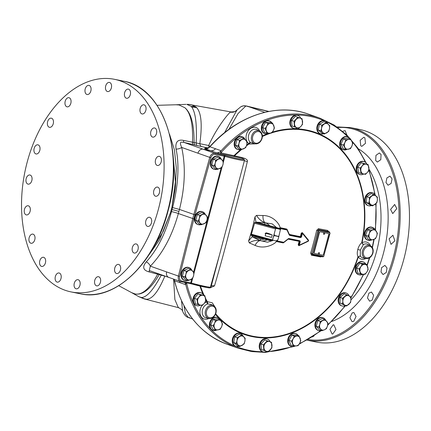<?xml version="1.0" encoding="UTF-8"?>
<svg xmlns="http://www.w3.org/2000/svg" width="431" height="431" viewBox="0 0 431 431"><rect width="100%" height="100%" fill="white"/><g stroke="black" fill="none" stroke-linecap="round" stroke-linejoin="round"><path stroke-width="0.65" d="M324.85 319.409L327.932 323.024L327.463 325.955L326.439 328.691L324.419 329.812A5.086 3.901 -70.5 0 1 320.589 329.025A5.086 3.901 -70.5 0 1 319.791 324.387L320.265 321.456L324.85 319.409L322.366 318.531L317.782 320.578L316.284 326.245L319.371 329.86L321.855 330.739L318.768 327.124L319.791 324.387A5.086 3.901 -70.5 0 1 322.835 320.529A5.086 3.901 -70.5 0 1 326.666 321.316A5.086 3.901 -70.5 0 1 327.463 325.955A5.086 3.901 -70.5 0 1 324.419 329.812L321.855 330.739M316.284 326.245L318.768 327.124M321.413 330.582A6.783 5.199 -70.5 0 1 318.606 330.588A6.783 5.199 -70.5 0 1 315.756 323.148A6.783 5.199 -70.5 0 1 323.126 317.803A6.783 5.199 -70.5 0 1 325.664 320.222M318.606 330.588L318.03 330.383A6.783 5.199 -70.5 0 1 315.18 322.943A6.783 5.199 -70.5 0 1 322.55 317.599L323.126 317.803M184.635 282.429A6.783 5.199 109.5 0 1 185.772 284.708L180.126 282.714A6.783 5.199 109.5 0 0 179.517 281.19A6.783 5.199 -70.5 0 1 180.126 282.714A6.783 5.199 -70.5 0 1 180.131 282.731L174.56 280.764A122.048 93.549 -70.5 0 0 227.25 344.31L238.467 348.275A122.048 93.549 109.5 0 1 185.772 284.708C185.545 285.171 186.181 281.96 186.531 282.865A0.884 0.56 101.6 0 1 186.548 282.817M210.247 287.752L214.493 285.904C220.144 266.681 225.731 246.16 231.248 224.335C237.239 202.608 242.594 181.715 247.319 161.652C248.057 160.084 246.284 158.705 242.006 157.525A338.346 23.01 -165.2 0 1 234.512 155.812L220.882 152.843C220.101 153.571 221.2 150.22 221.168 150.748A6.783 5.199 -70.5 0 1 216.217 152.709L221.195 153.883A0.884 0.56 -78.4 0 1 220.882 152.843A121.203 92.902 109.5 0 1 324.354 120.793M210.112 146.298L208.669 145.495L199.817 143.695A5.086 3.092 -78.2 0 0 201.654 146.615L183.886 142.381C181.144 142.262 178.897 140.959 181.683 147.445L197.958 153.199A5.086 3.901 109.5 0 1 203.06 149.18L210.57 150.715A6.783 5.199 109.5 0 0 215.522 148.754L209.962 146.772A122.048 93.549 -70.5 0 1 308.596 114.167L319.813 118.132A122.048 93.549 109.5 0 0 221.168 150.748L215.522 148.754A6.783 5.199 -70.5 0 1 215.522 148.754A6.783 5.199 109.5 0 1 210.587 150.699L203.066 149.164A5.086 3.901 109.5 0 0 197.958 153.199L209.757 157.385A5.086 3.901 -70.5 0 1 214.864 153.35L225.262 155.532A16.103 1.094 14.8 0 0 240.697 159.163A16.103 1.094 14.8 0 0 242.195 158.36L242.454 158.468M262.727 351.771A121.203 92.902 109.5 0 1 186.531 282.865L191.337 283.851L191.418 283.054L190.744 282.887A0.846 0.539 101.6 0 1 190.06 283.533L181.004 281.685A0.846 0.539 -78.4 0 1 180.961 281.669A5.086 3.901 -70.5 0 1 180.562 281.562A5.086 3.901 -70.5 0 1 178.402 276.066L166.592 271.913A5.086 3.901 109.5 0 0 168.753 277.402A5.086 3.901 109.5 0 0 169.06 277.494M197.048 145.586A5.086 1.923 -76.8 0 1 196.143 143.114C197.042 124.473 195.577 112.453 191.752 107.055A18.646 17.93 -27.9 0 1 196.751 107.766C201.347 112.884 202.371 124.861 199.817 143.695L183.579 140.404C177.642 139.186 175.137 142.09 176.053 149.11A5.086 2.333 167.4 0 0 181.683 147.445C185.788 166.339 185.044 187 179.452 209.428L178.369 213.539C172.184 235.665 162.837 253.207 150.317 266.159L166.592 271.913A5.086 3.901 109.5 0 0 168.758 277.386L181.004 281.685A0.846 0.539 -78.4 0 0 181.688 281.034A4.24 3.249 -70.5 0 1 179.555 276.368L193.912 218.921A121.203 92.902 -70.5 0 1 194.99 214.837L210.904 157.714A4.24 3.249 -70.5 0 1 215.161 154.346L224.89 156.367L225.262 155.532M214.794 306.678L212.278 302.799L207.311 301.657A1.697 0.905 -29.3 0 0 206.907 301.975A107.077 82.073 -70.5 0 1 205.765 299.874M258.778 222.886L255.976 222.127L254.958 216.831A208.028 206.691 68 0 1 252.135 228.99A208.028 206.691 68 0 1 248.59 240.945L249.285 242.885A334.386 64.02 16.2 0 1 255.104 245.422C264.866 249.921 275.457 243.644 276.395 241.414L276.664 241.565A344.881 23.457 14.8 0 0 283.027 242.89L283.528 242.75A344.956 172.368 -24 0 0 288.14 239.124A344.951 23.463 14.8 0 0 299.136 241.349A344.703 220.139 101.6 0 1 298.182 244.846L298.882 245.697L308.03 241.349L308.494 240.746M271.789 132.845A106.554 81.674 -70.5 0 1 361.711 242.728C359.88 244.361 358.576 246.613 357.795 249.484C357.057 252.361 357.116 254.818 357.978 256.849L360.327 256.084A7.241 5.549 109.5 0 0 363.085 257.943L365.881 258.519A8.927 6.842 -70.5 0 1 358.312 256.946A107.077 82.073 -70.5 0 1 215.457 314.339M321.698 256.596L320.675 256.935A344.681 23.446 -165.2 0 1 311.473 255.206L310.681 253.132A343.378 219.293 -78.4 0 0 313.822 241.759A343.378 219.293 -78.4 0 0 316.715 230.294L318.477 228.699A344.681 23.446 14.8 0 0 327.679 230.434L328.557 231.582M308.235 241.069L308.03 241.349M298.882 245.697L298.931 245.454A0.409 0.312 109.5 0 0 299.114 245.438L308.273 241.085M277.639 239.986L277.456 240.654A345.484 220.634 101.6 0 1 277.365 240.977A345.748 23.516 14.8 0 0 283.738 242.303A345.807 172.788 -24 0 0 288.361 238.666L288.856 238.526A345.802 23.522 14.8 0 0 299.879 240.757L300.262 241.662A345.517 220.656 101.6 0 1 299.308 245.164L298.742 245.002L299.076 245.422L298.182 244.846M289.314 235.067L286.852 229.518A345.339 23.489 -165.2 0 1 280.489 228.198L280.619 228.667A345.748 23.516 -165.2 0 0 286.992 229.992A345.807 139.525 -128.8 0 1 289.314 235.067L289.691 235.385A345.802 23.522 -165.2 0 0 300.709 237.616L301.506 236.948A345.517 220.656 101.6 0 0 302.411 233.43A345.587 89.993 -141.8 0 1 308.477 240.805A345.587 130.706 -9.7 0 1 299.308 245.164L299.222 245.433A0.409 0.409 0 0 1 298.915 245.449L298.888 245.438M276.907 240.541A345.08 220.376 101.6 0 1 276.826 240.821L277.365 240.977L277.031 241.279A0.409 0.312 109.5 0 1 276.998 241.268L276.255 240.633L276.395 241.414L277.004 241.268A0.409 0.409 0 0 0 277.052 241.285L283.399 242.599A0.409 0.409 0 0 0 283.754 242.529L283.646 242.529A0.409 0.312 109.5 0 1 283.523 242.594M288.361 238.666L283.42 242.61A345.339 23.489 14.8 0 1 277.074 241.285M288.856 238.526L288.511 238.833A345.393 23.489 14.8 0 0 299.518 241.058L299.696 241.505L299.497 241.053M299.879 240.757A0.409 0.269 101.3 0 1 299.54 241.064L299.54 241.064A0.409 0.269 101.3 0 1 299.518 241.058L299.696 241.505A345.112 220.397 101.6 0 1 298.742 245.002A0.409 0.312 109.5 0 0 298.915 245.449M299.47 241.048A0.409 0.269 -78.7 0 0 299.136 241.349L300.262 241.662M283.345 242.583L283.027 242.89M276.664 241.565L276.966 241.258M255.104 245.422A6.783 3.782 113.7 0 1 260.383 240.649L267.532 242.206L273.475 240.304M276.998 241.268A0.409 0.312 109.5 0 1 276.826 240.821L276.917 240.498M302.271 232.955L302.336 232.632L301.274 233.139L302.411 233.43L302.46 233.085L308.526 240.455A0.409 0.409 0 0 1 308.386 241.08L308.451 240.406A345.177 89.89 -141.8 0 0 302.497 233.16M302.25 232.95L302.282 232.961A0.409 0.409 0 0 1 302.46 233.085L302.39 233.036A0.409 0.312 109.5 0 0 301.84 233.284L302.352 233.02L301.84 233.284A345.112 220.397 101.6 0 1 300.94 236.797L300.552 237.136L300.94 236.797L300.375 236.646A344.951 23.463 -165.2 0 1 289.379 234.421A344.956 139.186 -128.8 0 0 287.068 229.362L286.685 229.039L286.852 229.518A0.409 0.312 109.5 0 1 286.884 229.529L286.857 229.518M301.274 233.139A344.703 220.139 101.6 0 1 300.375 236.646A0.409 0.269 -78.7 0 0 300.531 237.125A345.393 23.489 -165.2 0 1 289.546 234.906L289.691 235.385M300.709 237.616A0.409 0.269 -78.7 0 0 300.552 237.136A345.355 23.489 -165.2 0 1 289.524 234.9L289.481 234.879M280.619 228.667L280.064 228.522L280.328 227.719M279.994 228.85L280.064 228.522L279.487 228.398L280.005 227.746C280.285 225.37 273.954 215.495 263.007 215.522A6.783 3.631 -89.1 0 0 265.097 222.795A340.959 110.077 -166.6 0 1 265 222.789C261.299 221.254 258.481 218.781 256.547 215.387L254.958 216.831M276.637 227.633L272.209 223.867L265.097 222.795L255.976 222.127A210.075 208.723 68 0 1 255.89 222.493M249.285 242.885C252.685 240.713 256.359 239.954 260.297 240.611L252.103 236.786L248.585 240.951M246.44 145.807A106.554 81.674 -70.5 0 1 248.951 144.056L256.957 143.814M263.007 215.522A334.386 107.96 -166.6 0 1 256.547 215.387M280.29 228.198L280.005 227.746L280.322 227.719M280.322 227.713A344.881 23.457 14.8 0 0 286.685 229.039M308.499 240.708L308.386 239.992L302.336 232.632M308.386 239.992L308.413 240.39M210.684 286.717L219.524 254.775L244.469 160.364A16.949 1.153 -165.2 0 1 224.89 156.367L223.393 162.04M244.409 160.591A6.783 0.83 -167.6 0 0 247.319 161.657M192.679 278.281L191.418 283.054A16.949 1.153 14.8 0 0 210.996 287.051L219.524 254.775L210.64 286.303M214.493 285.898A6.783 1.735 17.2 0 0 211.319 285.823M242.006 157.525A0.884 0.399 -77.2 0 0 242.195 158.36A339.208 23.069 -165.2 0 1 234.679 156.642L221.195 153.883M246.672 145.037A107.077 82.073 -70.5 0 1 248.752 143.598A1.697 1.061 126.8 0 1 250.519 142.483L248.951 144.056A1.697 0.754 56 0 1 248.752 143.598A8.927 6.842 -70.5 0 1 248.73 130.103A8.927 6.842 -70.5 0 1 259.586 130.997M272.322 132.134A107.077 82.073 -70.5 0 1 362.062 242.755A1.697 0.824 -118.7 0 0 363.365 244.576L362.062 242.755A8.927 6.842 -70.5 0 1 370.439 245.686M370.423 245.681A6.848 5.247 109.5 0 0 362.471 250.864A6.848 5.247 109.5 0 0 365.881 258.519C369.275 258.767 371.63 256.941 372.939 253.045C373.672 249.678 372.837 247.222 370.423 245.681L367.88 244.366A7.241 5.549 109.5 0 0 363.365 244.576L360.338 250.136L360.327 256.084A1.697 0.959 -35.3 0 0 358.312 256.946L357.978 256.849A106.554 81.674 -70.5 0 1 215.683 313.795M205.603 298.457A106.554 81.674 -70.5 0 0 207.311 301.657L207.861 303.93A1.697 0.981 77.5 0 1 206.907 301.975A8.927 6.842 -70.5 0 0 204.617 302.945M213.431 305.601A6.848 5.247 109.5 0 0 205.479 310.783A6.848 5.247 109.5 0 0 208.89 318.444C212.284 318.687 214.638 316.866 215.947 312.965C216.68 309.598 215.845 307.147 213.431 305.601L211.476 304.593L207.861 303.93A7.241 5.549 109.5 0 0 202.489 309.765A7.241 5.549 109.5 0 0 206.093 317.862L208.89 318.444A8.927 6.842 -70.5 0 1 200.857 316.117A8.927 6.842 -70.5 0 1 202.026 305.444M259.564 130.986L257.027 129.677A7.241 5.549 109.5 0 0 248.622 135.156A7.241 5.549 109.5 0 0 250.519 142.483L255.028 143.83C258.417 144.078 260.771 142.252 262.08 138.351C262.813 134.989 261.978 132.532 259.564 130.986A6.848 5.247 109.5 0 0 251.618 136.169A6.848 5.247 109.5 0 0 255.028 143.83M328.347 233.467A0.846 0.652 109.5 0 0 328.239 233.43L320.255 231.797A0.846 0.652 109.5 0 0 319.398 232.487L314.107 252.518A0.846 0.652 109.5 0 0 314.506 253.46M320.993 256.45A0.846 0.625 -79.5 0 0 320.675 256.935M312.432 254.678L312.184 254.592A0.846 0.603 -79.2 0 0 311.473 255.206M312.184 254.592L312.513 254.71A1.056 0.808 109.5 0 0 312.594 254.732A0.636 0.409 101.6 0 0 312.631 254.743L322.857 256.833A0.636 0.409 101.6 0 1 322.819 256.822L312.664 254.748M312.254 254.613L311.882 253.482L310.681 253.132M318.983 230.892L312.933 253.784A0.42 0.323 109.5 0 0 313.143 254.252L323.369 256.348A0.42 0.323 109.5 0 0 323.794 256.003L329.844 233.112A0.42 0.323 109.5 0 0 329.634 232.638L319.403 230.547A0.42 0.323 109.5 0 0 318.983 230.892L316.715 230.294M319.403 230.547A0.636 0.409 -78.4 0 0 319.182 229.798A1.056 0.808 109.5 0 0 318.116 230.655L311.882 253.482A344.224 219.832 101.6 0 0 317.933 230.59L318.843 229.68A0.846 0.603 100.8 0 1 318.477 228.699M329.634 232.638A0.636 0.409 -78.4 0 0 329.408 231.889L318.843 229.68A345.533 23.5 14.8 0 0 328.066 231.415A0.846 0.625 100.5 0 1 327.679 230.434M329.844 233.112L329.494 231.91A1.056 0.808 109.5 0 0 329.408 231.889L328.196 231.458M323.455 254.435L328.745 234.405A0.846 0.652 109.5 0 0 328.325 233.457L320.335 231.83A0.846 0.652 109.5 0 0 319.479 232.514L314.194 252.544A0.846 0.652 109.5 0 0 314.614 253.493L322.603 255.125A0.846 0.652 109.5 0 0 323.455 254.435M323.525 233.554A0.711 0.544 109.5 0 0 323.923 234.356A0.722 0.722 0 0 0 324.387 233.042A0.711 0.544 109.5 0 0 323.525 233.554M324.597 233.774A0.711 0.544 109.5 0 0 324.387 233.042M318.342 253.175A0.711 0.544 109.5 0 0 318.741 253.983A0.722 0.722 0 0 0 319.209 252.663A0.711 0.544 109.5 0 0 318.342 253.175M319.414 253.396A0.711 0.544 109.5 0 0 319.209 252.663M278.21 238.93L278.803 236.684L278.21 238.93A2.543 2.527 68 0 1 276.697 240.638M278.803 236.684L278.2 236.484M278.868 236.29L280.629 228.716L278.868 236.29L278.237 236.21M272.591 240.067L275.075 240.74A2.543 2.527 -112 0 0 278.167 238.952M280.549 229.109L275.878 228.478L275.56 228.839L275.996 228.085L280.629 228.716L259.451 222.978L254.813 222.348L251.402 234.205L272.586 239.943L271.902 240.568L269.192 240.013L253.573 235.784L253.471 236.177L250.68 235.202L250.783 234.809L253.573 235.784M278.76 236.7L278.151 236.533M250.68 235.202L251.402 234.205M253.471 236.177L269.089 240.406L269.192 240.013M275.56 228.839L272.333 240.746L271.799 240.961L269.089 240.406M275.732 228.177L272.586 239.943M265.582 234.308L265.13 233.505L265.932 233.069M268.416 233.403L266.013 232.815L265.83 233.381L272.225 234.954L268.416 233.403M265.83 233.381L265.184 235.832L271.573 237.406L272.225 234.954M274.116 234.292A1.061 0.528 102.6 0 1 274.288 235.482A1.061 0.528 102.6 0 1 273.583 236.323M277.456 240.654L276.961 240.514M227.25 344.31C200.625 334.127 182.992 312.884 174.345 280.57L174.339 280.533A1.056 0.442 -14 0 0 174.345 280.57A1.056 0.442 -14 0 0 174.56 280.764L173.962 279.229M173.806 279.175L174.108 279.816L173.822 279.18M183.972 305.768L185.432 313.811L188.439 317.555C186.224 317.011 184.301 314.959 182.658 311.392L181.526 300.913M192.657 319.048L188.439 317.555L189.904 317.712M249.161 106.829A33.904 12.057 103.3 0 1 249.344 106.91L246.047 105.994A6.783 6.745 -99.3 0 0 243.278 105.864L246.435 105.983L268.847 111.446M264.704 112.34L249.344 106.91L268.648 111.484M243.278 105.864L240.961 106.672A6.783 6.729 -118.9 0 1 245.826 106.042L238.036 113.558L228.926 129.354M224.573 132.694L237.061 109.883L235.493 111.144C235.687 111.505 234.195 111.774 231.016 111.947L188.724 104.388A18.646 17.887 -86.3 0 0 186.812 104.367L188.724 104.383M209.488 146.982L208.701 147.628L204.585 148.302L206.25 148.447M176.053 149.11C179.657 165.1 177.911 187.964 172.535 207.586L171.468 211.637C165.913 232.778 157.509 249.517 146.265 261.859A5.086 2.855 -135.6 0 1 150.317 266.159L149.277 270.523L168.753 277.402M146.265 261.859C142.165 266.864 143.027 270.189 148.851 271.832A5.086 1.104 103.9 0 1 149.794 270.706M148.851 271.832L161.253 275.161A5.086 1.923 103.2 0 1 161.48 274.833M159.545 274.148A5.086 1.875 103.3 0 0 159.206 274.622C151.173 288.226 143.491 294.723 136.164 294.109L135.118 293.958L136.126 294.087C142.833 294.637 150.015 288.016 157.676 274.213A5.086 1.325 103.7 0 1 158.032 273.615M144.498 261.267L159.54 239.819L170.407 212.919L171.947 207.203L175.331 188.245L176.333 168.112L174.388 149.729L169.491 134.122M192.964 144.622A5.086 1.325 -76.3 0 1 192.512 142.37C193.142 124.796 190.723 113.375 185.265 108.106L184.915 107.766L185.308 108.095C191.326 113.676 194.246 125.205 194.063 142.693A5.086 1.875 -76.7 0 0 194.931 145.091M183.579 140.404A5.086 1.104 -76.1 0 0 183.886 142.381L203.066 149.164M179.097 104.975L176.004 104.765L179.097 104.975L184.915 107.766M171.947 207.203L175.401 181.726L173.154 156.151M153.404 247.448L163.295 231.285L170.407 212.919M135.118 293.958L131.644 292.654L138.906 296.733L141.438 297.487C146.702 297.438 153.307 289.998 161.253 275.161L164.814 276.163A5.086 3.092 101.8 0 1 164.917 276.05M138.906 296.733L144.633 299.033L146.168 299.222C152.041 299.507 158.258 291.825 164.814 276.163L165.897 276.395M178.8 307.578L178.321 307.615L174.878 299.577L173.585 279.094M394.855 240.81L391.036 244.366L389.091 238.79L392.91 235.234L394.855 240.81M396.811 208.593L392.743 213.587L390.588 209.45L394.661 204.461L396.811 208.593M392.059 178.843L391.116 183.444L388.045 185.228L385.971 182.491L386.919 177.895L389.99 176.112L392.059 178.843M381.058 154.47L380.794 159.675L377.389 162.067L375.692 160.547L375.961 155.349L379.361 152.951L381.058 154.47M364.879 137.855L365.493 143.313L361.825 146.368L360.758 145.77L360.149 140.317L363.812 137.257L364.879 137.855M342.71 131.288L345.118 130.631L346.896 135.07M314.037 335.911L312.47 336.94M332.759 334.02L332.075 333.998L329.936 329.338L333.152 324.823L333.831 324.845L335.975 329.505L332.759 334.02M353.727 321.337L352.084 321.677L349.886 317.739L352.213 312.863L353.856 312.523L356.054 316.462L353.727 321.337M372.206 300.078L369.658 301.188L367.481 297.956L368.914 293.155L371.463 292.046L373.634 295.278L372.206 300.078M386.375 272.333L383.078 274.552L381.009 271.993L381.618 267.629L384.915 265.41L386.99 267.969L386.375 272.333M350.645 127.608L359.923 129.505A108.488 69.283 101.6 0 1 403.879 259.015A108.488 69.283 101.6 0 1 316.451 342.085L307.174 340.188A108.488 69.283 -78.4 0 0 394.602 257.118A108.488 69.283 -78.4 0 0 350.645 127.608L336.988 126.919M185.96 104.361L176.074 104.765M191.752 107.055L191.181 106.392L186.812 104.367M176.004 104.765L157.046 105.32M27.121 162.401A108.488 69.283 101.6 0 1 114.549 79.331A108.488 69.283 101.6 0 1 158.506 208.841A108.488 69.283 101.6 0 1 71.077 291.911A108.488 69.283 101.6 0 1 27.121 162.401M78.302 279.757A4.66 2.979 101.6 0 1 79.983 285.053A4.66 2.979 101.6 0 1 76.179 288.818A4.66 2.979 101.6 0 1 75.926 288.748A4.66 2.979 101.6 0 1 74.24 283.453A4.66 2.979 101.6 0 1 78.049 279.687A4.66 2.979 101.6 0 1 78.302 279.757M97.853 276.707A4.66 2.979 101.6 0 1 98.532 276.729A4.66 2.979 101.6 0 1 100.601 281.373A4.66 2.979 101.6 0 1 97.341 285.877A4.66 2.979 101.6 0 1 96.663 285.861A4.66 2.979 101.6 0 1 94.594 281.217A4.66 2.979 101.6 0 1 97.853 276.707M116.914 264.747A4.66 2.979 101.6 0 1 118.547 264.408A4.66 2.979 101.6 0 1 120.675 268.33A4.66 2.979 101.6 0 1 118.309 273.195A4.66 2.979 101.6 0 1 116.677 273.54A4.66 2.979 101.6 0 1 114.554 269.617A4.66 2.979 101.6 0 1 116.914 264.747M133.615 245.04A4.66 2.979 101.6 0 1 136.137 243.924A4.66 2.979 101.6 0 1 138.243 247.141A4.66 2.979 101.6 0 1 136.789 251.941A4.66 2.979 101.6 0 1 134.267 253.056A4.66 2.979 101.6 0 1 132.161 249.84A4.66 2.979 101.6 0 1 133.615 245.04M146.325 219.514A4.66 2.979 101.6 0 1 149.573 217.289A4.66 2.979 101.6 0 1 150.958 224.195A4.66 2.979 101.6 0 1 147.709 226.42A4.66 2.979 101.6 0 1 146.325 219.514M153.792 190.674A4.66 2.979 101.6 0 1 157.547 187.102A4.66 2.979 101.6 0 1 159.438 192.668A4.66 2.979 101.6 0 1 155.683 196.24A4.66 2.979 101.6 0 1 153.792 190.674M155.295 161.339A4.66 2.979 101.6 0 1 159.276 156.329A4.66 2.979 101.6 0 1 161.399 160.456A4.66 2.979 101.6 0 1 157.412 165.466A4.66 2.979 101.6 0 1 155.295 161.339M150.678 134.38A4.66 2.979 101.6 0 1 151.583 129.774A4.66 2.979 101.6 0 1 154.594 127.975A4.66 2.979 101.6 0 1 156.642 130.706A4.66 2.979 101.6 0 1 155.736 135.312A4.66 2.979 101.6 0 1 152.725 137.112A4.66 2.979 101.6 0 1 150.678 134.38M140.398 112.437A4.66 2.979 101.6 0 1 140.614 107.222A4.66 2.979 101.6 0 1 143.954 104.814A4.66 2.979 101.6 0 1 145.64 106.333A4.66 2.979 101.6 0 1 145.419 111.543A4.66 2.979 101.6 0 1 142.085 113.951A4.66 2.979 101.6 0 1 140.398 112.437M125.459 97.654A4.66 2.979 101.6 0 1 124.791 92.191A4.66 2.979 101.6 0 1 128.395 89.12A4.66 2.979 101.6 0 1 129.467 89.718A4.66 2.979 101.6 0 1 130.135 95.186A4.66 2.979 101.6 0 1 126.531 98.252A4.66 2.979 101.6 0 1 125.459 97.654M107.324 91.485A4.66 2.979 101.6 0 1 105.643 86.189A4.66 2.979 101.6 0 1 109.447 82.423A4.66 2.979 101.6 0 1 109.7 82.493A4.66 2.979 101.6 0 1 111.387 87.789A4.66 2.979 101.6 0 1 107.583 91.555A4.66 2.979 101.6 0 1 107.324 91.485M87.773 94.534A4.66 2.979 101.6 0 1 87.094 94.513A4.66 2.979 101.6 0 1 85.026 89.869A4.66 2.979 101.6 0 1 88.29 85.365A4.66 2.979 101.6 0 1 88.964 85.381A4.66 2.979 101.6 0 1 91.033 90.025A4.66 2.979 101.6 0 1 87.773 94.534M68.712 106.495A4.66 2.979 101.6 0 1 67.08 106.834A4.66 2.979 101.6 0 1 64.957 102.912A4.66 2.979 101.6 0 1 67.317 98.047A4.66 2.979 101.6 0 1 68.949 97.702A4.66 2.979 101.6 0 1 71.077 101.624A4.66 2.979 101.6 0 1 68.712 106.495M52.011 126.202A4.66 2.979 101.6 0 1 49.49 127.317A4.66 2.979 101.6 0 1 47.383 124.101A4.66 2.979 101.6 0 1 48.843 119.301A4.66 2.979 101.6 0 1 51.359 118.186A4.66 2.979 101.6 0 1 53.466 121.402A4.66 2.979 101.6 0 1 52.011 126.202M39.302 151.723A4.66 2.979 101.6 0 1 36.053 153.953A4.66 2.979 101.6 0 1 34.669 147.046A4.66 2.979 101.6 0 1 37.923 144.821A4.66 2.979 101.6 0 1 39.302 151.723M31.835 180.567A4.66 2.979 101.6 0 1 28.08 184.139A4.66 2.979 101.6 0 1 26.189 178.574A4.66 2.979 101.6 0 1 29.944 175.002A4.66 2.979 101.6 0 1 31.835 180.567M30.337 209.902A4.66 2.979 101.6 0 1 26.35 214.913A4.66 2.979 101.6 0 1 24.233 210.786A4.66 2.979 101.6 0 1 28.214 205.776A4.66 2.979 101.6 0 1 30.337 209.902M34.949 236.861A4.66 2.979 101.6 0 1 34.044 241.468A4.66 2.979 101.6 0 1 31.032 243.267A4.66 2.979 101.6 0 1 28.985 240.536A4.66 2.979 101.6 0 1 29.89 235.929A4.66 2.979 101.6 0 1 32.901 234.13A4.66 2.979 101.6 0 1 34.949 236.861M45.228 258.805A4.66 2.979 101.6 0 1 45.013 264.02A4.66 2.979 101.6 0 1 41.678 266.428A4.66 2.979 101.6 0 1 39.991 264.909A4.66 2.979 101.6 0 1 40.207 259.699A4.66 2.979 101.6 0 1 43.542 257.291A4.66 2.979 101.6 0 1 45.228 258.805M60.168 273.588A4.66 2.979 101.6 0 1 60.836 279.051A4.66 2.979 101.6 0 1 57.231 282.122A4.66 2.979 101.6 0 1 56.165 281.524A4.66 2.979 101.6 0 1 55.497 276.055A4.66 2.979 101.6 0 1 59.101 272.99A4.66 2.979 101.6 0 1 60.168 273.588M236.743 110.261A6.783 6.756 32.8 0 1 230.44 112.125L231.016 111.947M196.751 107.766L196.051 107.012L191.321 104.706M209.202 147.246A5.086 3.087 -78.2 0 1 208.669 145.495C217.079 126.843 229.006 112.723 230.44 112.125M210.587 150.699L205.199 148.797C206.584 149.099 208.076 148.426 209.676 146.782L208.701 147.628L206.147 148.469M204.585 148.302L205.199 148.797C206.864 149.051 208.448 148.377 209.962 146.772A1.056 0.323 42.2 0 0 209.681 146.777A1.056 0.323 42.2 0 1 209.681 146.777C237.438 115.6 276.896 102.519 308.596 114.167M216.895 169.27A6.783 5.199 -70.5 0 1 214.094 169.281L213.512 169.076A6.783 5.199 -70.5 0 1 210.662 161.636A6.783 5.199 -70.5 0 1 218.032 156.286L218.609 156.491A6.783 5.199 -70.5 0 1 221.146 158.91M214.094 169.281A6.783 5.199 -70.5 0 1 211.238 161.84A6.783 5.199 -70.5 0 1 218.609 156.491M220.333 158.102L217.849 157.223L213.264 159.271L211.766 164.933L214.853 168.548L217.337 169.426L214.255 165.811L215.274 163.08L215.748 160.149L220.333 158.102L223.42 161.717L222.946 164.647L221.922 167.379L217.337 169.426M211.766 164.933L214.255 165.811M213.264 159.271L215.748 160.149M218.318 159.222A5.086 3.901 -70.5 0 1 222.148 160.003A5.086 3.901 -70.5 0 1 222.946 164.647A5.086 3.901 -70.5 0 1 219.907 168.499A5.086 3.901 -70.5 0 1 216.071 167.718A5.086 3.901 -70.5 0 1 215.274 163.08A5.086 3.901 -70.5 0 1 218.318 159.222M187.517 280.457A6.783 5.199 -70.5 0 1 184.716 280.462L184.134 280.258A6.783 5.199 -70.5 0 1 181.284 272.823A6.783 5.199 -70.5 0 1 188.654 267.473L189.236 267.678A6.783 5.199 -70.5 0 1 191.768 270.097M184.716 280.462A6.783 5.199 -70.5 0 1 181.86 273.028A6.783 5.199 -70.5 0 1 189.236 267.678M190.955 269.283L188.471 268.405L183.892 270.458L182.394 276.12L185.475 279.735L187.964 280.613L184.877 276.998L185.901 274.261L186.375 271.336L190.955 269.283L194.042 272.904L193.567 275.829L192.544 278.566L187.964 280.613M182.394 276.12L184.877 276.998M183.892 270.458L186.375 271.336M188.94 270.409A5.086 3.901 -70.5 0 1 192.776 271.191A5.086 3.901 -70.5 0 1 193.567 275.829A5.086 3.901 -70.5 0 1 190.529 279.687A5.086 3.901 -70.5 0 1 186.693 278.905A5.086 3.901 -70.5 0 1 185.901 274.261A5.086 3.901 -70.5 0 1 188.94 270.409M200.932 224.605A6.783 5.199 -70.5 0 1 198.125 224.61L197.549 224.406A6.783 5.199 -70.5 0 1 194.693 216.965A6.783 5.199 -70.5 0 1 202.064 211.621L202.645 211.826A6.783 5.199 -70.5 0 1 205.183 214.245M198.125 224.61A6.783 5.199 -70.5 0 1 195.275 217.17A6.783 5.199 -70.5 0 1 202.645 211.826M204.364 213.431L201.88 212.553L197.301 214.6L195.803 220.268L198.89 223.883L201.374 224.761L198.287 221.146L199.311 218.409L199.785 215.478L204.364 213.431L207.451 217.046L206.977 219.977L205.953 222.714L201.374 224.761M195.803 220.268L198.287 221.146M197.301 214.6L199.785 215.478M202.349 214.552A5.086 3.901 -70.5 0 1 206.185 215.338A5.086 3.901 -70.5 0 1 206.977 219.977A5.086 3.901 -70.5 0 1 203.938 223.834A5.086 3.901 -70.5 0 1 200.103 223.048A5.086 3.901 -70.5 0 1 199.311 218.409A5.086 3.901 -70.5 0 1 202.349 214.552M240.66 149.552A6.783 5.199 -70.5 0 1 237.853 149.557L237.271 149.352A6.783 5.199 -70.5 0 1 234.421 141.912A6.783 5.199 -70.5 0 1 241.791 136.568L242.373 136.772A6.783 5.199 -70.5 0 1 244.91 139.191M237.853 149.557A6.783 5.199 -70.5 0 1 235.003 142.117A6.783 5.199 -70.5 0 1 242.373 136.772M244.091 138.378L241.608 137.5L237.028 139.547L235.531 145.215L238.618 148.83L241.101 149.708L238.014 146.093L239.038 143.356L239.512 140.425L244.091 138.378L247.178 141.993L246.704 144.924L245.681 147.661L241.101 149.708M235.531 145.215L238.014 146.093M237.028 139.547L239.512 140.425M242.077 139.499A5.086 3.901 -70.5 0 1 245.912 140.285A5.086 3.901 -70.5 0 1 246.704 144.924A5.086 3.901 -70.5 0 1 243.666 148.781A5.086 3.901 -70.5 0 1 239.83 147.995A5.086 3.901 -70.5 0 1 239.038 143.356A5.086 3.901 -70.5 0 1 242.077 139.499M268.799 133.308A6.783 5.199 -70.5 0 1 265.049 133.723L264.472 133.518A6.783 5.199 -70.5 0 1 262.404 124.112A6.783 5.199 -70.5 0 1 268.992 120.734L269.569 120.939A6.783 5.199 -70.5 0 1 271.826 122.835M265.049 133.723A6.783 5.199 -70.5 0 1 262.98 124.317A6.783 5.199 -70.5 0 1 269.569 120.939M272.586 123.104L270.102 122.226L265.458 122.517L262.668 127.624L264.515 132.441L267.005 133.319L265.151 128.503L266.821 126.046L267.942 123.395L272.586 123.104L274.434 127.921L273.313 130.571L271.643 133.028L267.005 133.319M262.668 127.624L265.151 128.503M265.458 122.517L267.942 123.395M270.539 123.347A5.086 3.901 -70.5 0 1 273.787 125.61A5.086 3.901 -70.5 0 1 273.313 130.571A5.086 3.901 -70.5 0 1 269.596 133.271A5.086 3.901 -70.5 0 1 266.353 131.008A5.086 3.901 -70.5 0 1 266.821 126.046A5.086 3.901 -70.5 0 1 270.539 123.347M297.347 127.851A6.783 5.199 -70.5 0 1 293.538 128.303L292.956 128.099A6.783 5.199 -70.5 0 1 292.099 117.016A6.783 5.199 -70.5 0 1 297.476 115.314L298.058 115.519A6.783 5.199 -70.5 0 1 300.73 118.256M293.538 128.303A6.783 5.199 -70.5 0 1 292.676 117.221A6.783 5.199 -70.5 0 1 298.058 115.519M302.093 118.74L295.364 116.37L291.55 120.416L291.986 125.96L294.47 126.838L294.034 121.294L297.848 117.248L302.093 118.74L302.53 124.279L300.897 126.402L298.715 128.33L294.47 126.838M291.55 120.416L294.034 121.294M295.364 116.37L297.848 117.248M300.245 118.089A5.086 3.901 -70.5 0 1 302.584 121.607A5.086 3.901 -70.5 0 1 300.897 126.402A5.086 3.901 -70.5 0 1 296.867 127.684A5.086 3.901 -70.5 0 1 294.524 124.166A5.086 3.901 -70.5 0 1 296.216 119.371A5.086 3.901 -70.5 0 1 300.245 118.089M323.476 133.766A6.783 5.199 -70.5 0 1 320.529 133.82L319.947 133.615A6.783 5.199 -70.5 0 1 316.823 127.905A6.783 5.199 -70.5 0 1 320.599 121.321A6.783 5.199 -70.5 0 1 324.468 120.831L325.044 121.036A6.783 5.199 -70.5 0 1 327.7 123.724M320.529 133.82A6.783 5.199 -70.5 0 1 317.399 128.109A6.783 5.199 -70.5 0 1 321.181 121.526A6.783 5.199 -70.5 0 1 325.044 121.036M326.294 122.582L323.81 121.704L319.349 124.3L318.326 130.027L321.763 133.157L324.247 134.036L320.809 130.905L321.596 128.136L321.833 125.179L326.294 122.582L329.731 125.712L329.494 128.67L328.708 131.439L324.247 134.036M318.326 130.027L320.809 130.905M319.349 124.3L321.833 125.179M328.287 124.241A5.086 3.901 -70.5 0 1 329.494 128.67A5.086 3.901 -70.5 0 1 326.752 132.834A5.086 3.901 -70.5 0 1 322.803 132.565A5.086 3.901 -70.5 0 1 321.596 128.136A5.086 3.901 -70.5 0 1 324.338 123.977A5.086 3.901 -70.5 0 1 328.287 124.241M346.858 149.46A6.783 5.199 -70.5 0 1 345.57 149.891A6.783 5.199 -70.5 0 1 343.378 149.74L342.796 149.535A6.783 5.199 -70.5 0 1 339.795 142.785A6.783 5.199 -70.5 0 1 345.118 136.6A6.783 5.199 -70.5 0 1 347.316 136.751L347.892 136.956A6.783 5.199 -70.5 0 1 350.069 138.723M343.378 149.74A6.783 5.199 -70.5 0 1 340.371 142.99A6.783 5.199 -70.5 0 1 345.7 136.805A6.783 5.199 -70.5 0 1 347.892 136.956M350.505 138.874L348.022 137.995L343.345 138.884L340.964 144.24L343.248 148.7L345.737 149.579L343.448 145.118L344.913 142.537L345.829 139.763L350.505 138.874L352.79 143.34L351.874 146.109L350.408 148.69L345.737 149.579M340.964 144.24L343.448 145.118M343.345 138.884L345.829 139.763M351.922 141.201A5.086 3.901 -70.5 0 1 351.874 146.109A5.086 3.901 -70.5 0 1 348.345 149.234A5.086 3.901 -70.5 0 1 344.865 147.445A5.086 3.901 -70.5 0 1 344.913 142.537A5.086 3.901 -70.5 0 1 348.442 139.418A5.086 3.901 -70.5 0 1 351.922 141.201M363.71 174.022A6.783 5.199 -70.5 0 1 360.381 174.652A6.783 5.199 -70.5 0 1 359.847 174.501L359.271 174.296A6.783 5.199 -70.5 0 1 356.518 166.517A6.783 5.199 -70.5 0 1 363.258 161.366A6.783 5.199 -70.5 0 1 363.786 161.512L364.367 161.717A6.783 5.199 -70.5 0 1 366.889 164.109M359.847 174.501A6.783 5.199 -70.5 0 1 357.094 166.722A6.783 5.199 -70.5 0 1 363.834 161.571A6.783 5.199 -70.5 0 1 364.367 161.717M368.101 164.534L361.189 162.751L357.682 167.206L358.597 172.562L361.081 173.44L360.165 168.085L362.196 165.957L363.672 163.629L368.101 164.534L369.017 169.895L367.541 172.217L365.51 174.345L361.081 173.44M357.682 167.206L360.165 168.085M361.189 162.751L363.672 163.629M368.834 167.314A5.086 3.901 -70.5 0 1 367.541 172.217A5.086 3.901 -70.5 0 1 363.57 173.989A5.086 3.901 -70.5 0 1 360.898 170.859A5.086 3.901 -70.5 0 1 362.196 165.957A5.086 3.901 -70.5 0 1 366.161 164.179A5.086 3.901 -70.5 0 1 368.834 167.314M371.511 205.539A6.783 5.199 -70.5 0 1 368.333 205.684L367.751 205.479A6.783 5.199 -70.5 0 1 366.786 204.984A6.783 5.199 -70.5 0 1 365.375 196.698A6.783 5.199 -70.5 0 1 372.271 192.695L372.847 192.899A6.783 5.199 -70.5 0 1 373.812 193.395A6.783 5.199 -70.5 0 1 375.546 195.69M368.333 205.684A6.783 5.199 -70.5 0 1 367.368 205.188A6.783 5.199 -70.5 0 1 365.951 196.902A6.783 5.199 -70.5 0 1 372.847 192.899M373.618 194.44L371.134 193.562L366.84 196.681L366.302 202.408L370.046 205.021L372.529 205.899L368.785 203.287L369.329 200.517L369.324 197.56L373.618 194.44L377.367 197.053L377.367 200.011L376.823 202.78L372.529 205.899M366.302 202.408L368.785 203.287M366.84 196.681L369.324 197.56M377.367 200.011A5.086 3.901 -70.5 0 1 374.954 204.434A5.086 3.901 -70.5 0 1 370.929 204.687A5.086 3.901 -70.5 0 1 369.329 200.517A5.086 3.901 -70.5 0 1 371.748 196.094A5.086 3.901 -70.5 0 1 375.767 195.841A5.086 3.901 -70.5 0 1 377.367 200.011M370.746 240.239A6.783 5.199 -70.5 0 1 367.993 240.229L367.417 240.024A6.783 5.199 -70.5 0 1 365.272 238.311A6.783 5.199 -70.5 0 1 365.526 230.31A6.783 5.199 -70.5 0 1 371.937 227.239L372.513 227.444A6.783 5.199 -70.5 0 1 374.658 229.157A6.783 5.199 -70.5 0 1 374.663 229.168M367.993 240.229A6.783 5.199 -70.5 0 1 365.849 238.515A6.783 5.199 -70.5 0 1 366.102 230.515A6.783 5.199 -70.5 0 1 372.513 227.444M374.69 229.179L372.206 228.301L367.551 229.777L365.601 235.315L368.3 239.377L370.784 240.256L368.085 236.193L369.335 233.521L370.035 230.655L374.69 229.179L377.389 233.236L376.689 236.102L375.439 238.774L370.784 240.256M365.601 235.315L368.085 236.193M367.551 229.777L370.035 230.655M376.689 236.102A5.086 3.901 -70.5 0 1 373.386 239.614A5.086 3.901 -70.5 0 1 369.712 238.321A5.086 3.901 -70.5 0 1 369.335 233.521A5.086 3.901 -70.5 0 1 372.637 230.014A5.086 3.901 -70.5 0 1 376.317 231.307A5.086 3.901 -70.5 0 1 376.689 236.102M362.719 274.283A6.783 5.199 -70.5 0 1 358.872 274.762L358.29 274.558A6.783 5.199 -70.5 0 1 355.397 271.164A6.783 5.199 -70.5 0 1 356.992 263.982A6.783 5.199 -70.5 0 1 362.81 261.768L363.392 261.973A6.783 5.199 -70.5 0 1 365.768 264.079M358.872 274.762A6.783 5.199 -70.5 0 1 355.979 271.368A6.783 5.199 -70.5 0 1 357.568 264.187A6.783 5.199 -70.5 0 1 363.392 261.973M366.781 264.44L364.297 263.562L359.74 263.255L356.572 268.06L357.962 273.173L360.445 274.051L359.055 268.939L360.914 266.633L362.223 264.133L366.781 264.44L368.171 269.553L366.862 272.053L365.003 274.358L360.445 274.051M356.572 268.06L359.055 268.939M359.74 263.255L362.223 264.133M366.862 272.053A5.086 3.901 -70.5 0 1 362.999 274.305A5.086 3.901 -70.5 0 1 360.025 271.589A5.086 3.901 -70.5 0 1 360.914 266.633A5.086 3.901 -70.5 0 1 364.777 264.381A5.086 3.901 -70.5 0 1 367.751 267.096A5.086 3.901 -70.5 0 1 366.862 272.053M345.328 305.617A6.783 5.199 -70.5 0 1 341.853 305.897L341.277 305.692A6.783 5.199 -70.5 0 1 338.136 300.326A6.783 5.199 -70.5 0 1 345.791 292.908L346.373 293.112A6.783 5.199 -70.5 0 1 349.072 295.914M341.853 305.897A6.783 5.199 -70.5 0 1 338.718 300.531A6.783 5.199 -70.5 0 1 346.373 293.112M346.653 294.712L344.17 293.834L340.091 297.438L340.037 303.106L346.54 306.048L342.521 303.984L342.823 301.247L342.58 298.317L346.653 294.712L350.672 296.776L350.92 299.707L350.618 302.443L346.54 306.048M340.037 303.106L342.521 303.984M340.091 297.438L342.58 298.317M348.851 304.345A5.086 3.901 -70.5 0 1 344.805 305.116A5.086 3.901 -70.5 0 1 342.823 301.247A5.086 3.901 -70.5 0 1 344.892 296.614A5.086 3.901 -70.5 0 1 348.938 295.844A5.086 3.901 -70.5 0 1 350.92 299.707A5.086 3.901 -70.5 0 1 348.851 304.345M295.16 346.001A6.783 5.199 -70.5 0 1 291.41 346.422L290.833 346.217A6.783 5.199 -70.5 0 1 288.765 336.805A6.783 5.199 -70.5 0 1 295.354 333.432L295.93 333.632A6.783 5.199 -70.5 0 1 298.187 335.528M291.41 346.422A6.783 5.199 -70.5 0 1 289.341 337.01A6.783 5.199 -70.5 0 1 295.93 333.632M298.947 335.797L296.463 334.919L291.819 335.21L289.029 340.318L290.882 345.134L293.366 346.012L291.512 341.196L293.182 338.739L294.303 336.088L298.947 335.797L300.795 340.614L299.674 343.265L298.004 345.721L293.366 346.012M289.029 340.318L291.512 341.196M291.819 335.21L294.303 336.088M295.957 345.964A5.086 3.901 -70.5 0 1 292.714 343.701A5.086 3.901 -70.5 0 1 293.182 338.739A5.086 3.901 -70.5 0 1 296.9 336.04A5.086 3.901 -70.5 0 1 300.148 338.303A5.086 3.901 -70.5 0 1 299.674 343.265A5.086 3.901 -70.5 0 1 295.957 345.964M266.73 351.389A6.783 5.199 -70.5 0 1 262.921 351.841L262.344 351.637A6.783 5.199 -70.5 0 1 261.482 340.555A6.783 5.199 -70.5 0 1 266.864 338.852L267.441 339.057A6.783 5.199 -70.5 0 1 270.118 341.794M262.921 351.841A6.783 5.199 -70.5 0 1 262.064 340.759A6.783 5.199 -70.5 0 1 267.441 339.057M271.482 342.279L264.747 339.908L260.938 343.96L261.369 349.498L263.853 350.376L263.422 344.832L267.236 340.786L271.482 342.279L271.913 347.817L268.098 351.868L263.853 350.376M260.938 343.96L263.422 344.832M264.747 339.908L267.236 340.786M266.25 351.222A5.086 3.901 -70.5 0 1 263.912 347.704A5.086 3.901 -70.5 0 1 265.604 342.909A5.086 3.901 -70.5 0 1 269.634 341.627A5.086 3.901 -70.5 0 1 271.972 345.145A5.086 3.901 -70.5 0 1 270.28 349.94A5.086 3.901 -70.5 0 1 266.25 351.222M238.887 346.265A6.783 5.199 -70.5 0 1 235.935 346.325L235.353 346.12A6.783 5.199 -70.5 0 1 232.228 340.404A6.783 5.199 -70.5 0 1 236.01 333.82A6.783 5.199 -70.5 0 1 239.873 333.335L240.455 333.54A6.783 5.199 -70.5 0 1 243.106 336.223M235.935 346.325A6.783 5.199 -70.5 0 1 232.81 340.609A6.783 5.199 -70.5 0 1 236.587 334.025A6.783 5.199 -70.5 0 1 240.455 333.54M241.705 335.081L239.221 334.203L234.76 336.8L233.731 342.526L237.169 345.657L239.652 346.535L236.215 343.405L237.007 340.641L237.244 337.678L241.705 335.081L245.137 338.211L244.9 341.174L244.113 343.938L239.652 346.535M234.76 336.8L237.244 337.678M233.731 342.526L236.215 343.405M238.208 345.069A5.086 3.901 -70.5 0 1 237.007 340.641A5.086 3.901 -70.5 0 1 239.749 336.476A5.086 3.901 -70.5 0 1 243.698 336.746A5.086 3.901 -70.5 0 1 244.9 341.174A5.086 3.901 -70.5 0 1 242.157 345.333A5.086 3.901 -70.5 0 1 238.208 345.069M216.567 330.124A6.783 5.199 -70.5 0 1 215.279 330.555A6.783 5.199 -70.5 0 1 213.086 330.405L212.505 330.2A6.783 5.199 -70.5 0 1 209.504 323.444A6.783 5.199 -70.5 0 1 214.832 317.264A6.783 5.199 -70.5 0 1 217.025 317.415L217.607 317.62A6.783 5.199 -70.5 0 1 219.778 319.382M213.086 330.405A6.783 5.199 -70.5 0 1 210.08 323.649A6.783 5.199 -70.5 0 1 215.408 317.469A6.783 5.199 -70.5 0 1 217.607 317.62M220.214 319.538L217.73 318.66L213.054 319.549L210.673 324.899L212.962 329.365L215.446 330.243L213.156 325.777L214.622 323.202L215.538 320.427L220.214 319.538L222.504 323.999L221.582 326.773L220.117 329.354L215.446 330.243M213.054 319.549L215.538 320.427M210.673 324.899L213.156 325.777M214.573 328.11A5.086 3.901 -70.5 0 1 214.622 323.202A5.086 3.901 -70.5 0 1 218.151 320.077A5.086 3.901 -70.5 0 1 221.631 321.865A5.086 3.901 -70.5 0 1 221.582 326.773A5.086 3.901 -70.5 0 1 218.054 329.893A5.086 3.901 -70.5 0 1 214.573 328.11M200.474 305.159A6.783 5.199 -70.5 0 1 197.145 305.789A6.783 5.199 -70.5 0 1 196.611 305.644L196.035 305.439A6.783 5.199 -70.5 0 1 193.282 297.654A6.783 5.199 -70.5 0 1 200.022 292.504A6.783 5.199 -70.5 0 1 200.555 292.654L201.132 292.859A6.783 5.199 -70.5 0 1 203.653 295.246M196.611 305.644A6.783 5.199 -70.5 0 1 193.858 297.859A6.783 5.199 -70.5 0 1 200.598 292.708A6.783 5.199 -70.5 0 1 201.132 292.859M204.865 295.677L197.953 293.894L194.446 298.344L195.362 303.704L197.845 304.582L196.929 299.222L198.96 297.094L200.437 294.772L204.865 295.677L205.786 301.032L204.305 303.354L202.274 305.487L197.845 304.582M197.953 293.894L200.437 294.772M194.446 298.344L196.929 299.222M197.662 301.996A5.086 3.901 -70.5 0 1 198.96 297.094A5.086 3.901 -70.5 0 1 202.926 295.321A5.086 3.901 -70.5 0 1 205.598 298.451A5.086 3.901 -70.5 0 1 204.305 303.354A5.086 3.901 -70.5 0 1 200.334 305.132A5.086 3.901 -70.5 0 1 197.662 301.996M317.782 320.578L320.265 321.456M265.997 351.739A121.203 92.902 109.5 0 0 267.543 351.674M268.416 351.626A121.203 92.902 109.5 0 0 292.099 346.594M299.513 343.555A121.203 92.902 109.5 0 0 320.486 330.787M327.722 324.753A121.203 92.902 109.5 0 0 345.123 305.714M350.796 297.654A121.203 92.902 109.5 0 0 363.328 274.326M367.018 264.984A121.203 92.902 109.5 0 0 369.367 257.905M372.206 247.308A121.203 92.902 109.5 0 0 373.806 239.474M375.202 229.798A121.203 92.902 109.5 0 0 375.757 203.798M374.728 194.252A121.203 92.902 109.5 0 0 368.742 170.412M365.316 162.207A121.203 92.902 109.5 0 0 352.019 141.4M347.952 136.977A121.203 92.902 109.5 0 0 325.992 121.52M203.076 294.292A107.077 82.073 -70.5 0 1 199.909 286.049M262.355 135.943A107.077 82.073 -70.5 0 1 267.333 133.858M234.41 156.588A0.884 0.56 -78.4 0 1 234.103 155.548A107.077 82.073 -70.5 0 1 240.757 149.584M216.217 152.709L210.57 150.715M203.06 149.18L214.864 153.35A0.846 0.539 101.6 0 1 215.161 154.346M179.555 276.368L178.402 276.066L192.754 218.619A122.048 93.549 -70.5 0 1 193.842 214.514L209.757 157.385L210.904 157.714M223.921 155.203A0.846 0.539 101.6 0 1 224.217 156.2L222.946 161.016M191.752 279.062L190.744 282.887L181.688 281.034M193.567 272.198L221.13 167.874M209.25 287.105A16.103 1.094 -165.2 0 1 191.359 283.851L190.06 283.533A0.846 0.539 101.6 0 1 190.017 283.523L181.052 281.691M210.996 287.051C211.001 287.967 209.698 288.129 207.079 287.536L190.103 283.544M204.132 295.413A106.554 81.674 -70.5 0 1 200.474 286.184M299.54 241.064L288.511 238.833M301.506 236.948L300.94 236.797M280.069 228.559A345.08 220.376 101.6 0 0 280.075 228.527A0.409 0.312 109.5 0 1 280.489 228.198L280.457 228.188A345.29 23.484 14.8 0 0 286.825 229.513M252.474 235.45L252.367 235.843A210.075 208.723 68 0 1 252.103 236.786L260.663 239.108L260.383 240.649A340.959 65.28 16.2 0 0 260.297 240.611L260.378 240.633A9.234 9.175 -112 0 0 267.091 239.868M269.709 225.752A9.234 9.175 -112 0 0 265.087 222.816L264.559 224.362M260.663 239.108A7.596 7.548 -112 0 0 264.44 239.146M262.355 136.498A106.554 81.674 -70.5 0 1 270.846 133.152M234.679 156.642A0.884 0.383 -77.1 0 1 234.512 155.812A106.554 81.674 -70.5 0 1 241.532 149.573M194.015 273.222L222.051 167.093M357.795 249.484L360.338 250.136M372.632 253.008A6.002 4.601 109.5 0 0 369.636 246.29A6.002 4.601 109.5 0 0 363.581 251.154A6.002 4.601 109.5 0 0 366.576 257.873A6.002 4.601 109.5 0 0 372.632 253.008M215.64 312.928A6.002 4.601 109.5 0 0 212.645 306.215A6.002 4.601 109.5 0 0 206.589 311.08A6.002 4.601 109.5 0 0 209.585 317.792A6.002 4.601 109.5 0 0 215.64 312.928M261.773 138.319A6.002 4.601 109.5 0 0 258.778 131.6A6.002 4.601 109.5 0 0 252.722 136.465A6.002 4.601 109.5 0 0 255.718 143.184A6.002 4.601 109.5 0 0 261.773 138.319M323.794 256.003L330.071 233.139M312.933 253.784L312.066 253.552A1.056 0.808 109.5 0 0 312.513 254.71L312.631 254.743A0.636 0.409 101.6 0 0 313.143 254.252M323.369 256.348A0.636 0.409 101.6 0 1 322.857 256.833L324.02 256.03M277.65 228.716L280.656 229.529M251.041 235.374L251.144 234.981M251.257 234.615L272.44 240.353M271.799 240.961L271.902 240.568M275.506 228.888L254.322 223.15M275.996 228.085L254.813 222.348M278.889 236.285L278.404 236.377M208.114 147.962L201.654 146.615M194.99 214.837L179.452 209.428L172.535 207.586M171.468 211.637A5.086 0.496 -165.1 0 1 178.369 213.539L193.912 218.921M171.36 209.482L172.001 209.611A5.086 0.345 -165.2 0 1 178.913 211.486M141.438 297.487A18.646 18.274 84.4 0 0 146.168 299.222M358.301 148.77A91.447 58.401 101.6 0 1 383.434 253.299A91.447 58.401 101.6 0 1 331.768 321.451M350.915 299.933A86.453 55.211 -78.4 0 0 369.017 169.211M308.24 339.526A107.653 68.75 -78.4 0 0 393.46 256.811A107.653 68.75 -78.4 0 0 337.823 127.506M167.783 210.737A108.488 69.283 -78.4 0 0 123.826 81.227C163.069 87.515 184.797 151.954 168.09 210.775C154.961 263.47 114.592 301.991 80.355 293.807A108.488 69.283 -78.4 0 0 167.783 210.737M140.711 297.406A18.646 18.269 95.7 0 0 145.285 299.157M187.302 104.415A18.646 17.913 -82.3 0 1 190.4 104.555M191.181 106.392A18.646 18.021 -35.4 0 1 196.051 107.012M238.467 348.275L251.677 351.583L265.464 352.407L293.581 346.572M299.066 344.272L321.364 330.599M327.603 325.357L345.549 305.698M350.85 298.15L363.656 274.342M367.185 265.404L369.755 257.668M372.432 247.685L374.14 239.35M375.482 230.154L376.085 203.507M375.196 194.941L369.011 169.906M366.188 163.004L357.638 147.801L346.847 135.022L334.117 125.033L319.813 118.132M244.469 160.364C243.919 158.759 245.007 159.847 242.314 158.398M329.494 231.91L328.136 231.431M280.662 228.721L259.478 222.983M278.442 236.538L274.251 235.606M278.528 236.452L274.321 235.337M246.435 105.983L268.906 111.435M240.961 106.672L237.061 109.883M131.66 292.665L118.751 285.715M182.658 311.392C182.69 310.266 181.246 309.005 178.321 307.615L144.633 299.033M114.549 79.331L123.826 81.227M71.077 291.911L80.355 293.807M190.96 282.472L191.122 282.984"/></g></svg>
